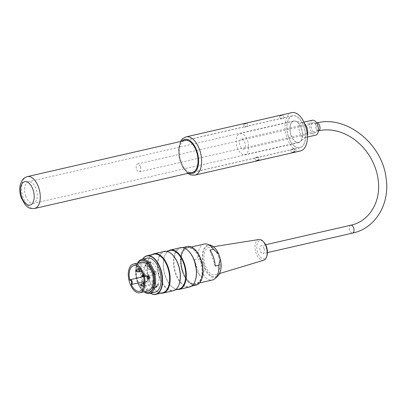 <?xml version="1.0" encoding="UTF-8"?>
<svg xmlns="http://www.w3.org/2000/svg" width="407" height="407" viewBox="0 0 407 407"><rect width="100%" height="100%" fill="white"/><g stroke="black" fill="none" stroke-linecap="round" stroke-linejoin="round"><path stroke-width="0.31" stroke-dasharray="2.04 1.53" d="M291.814 112.642A19.628 10.551 -102.9 0 0 285.912 134.132A19.628 10.551 -102.9 0 0 300.58 150.905M246.199 123.158L243.539 124.216C244.826 124.201 246.001 123.814 247.054 123.051L246.199 123.158M282.046 114.947L279.38 116.005C280.672 115.99 281.842 115.598 282.901 114.84L282.046 114.947M184.02 140.7A16.463 8.852 -102.9 0 0 180.036 158.389A16.463 8.852 -102.9 0 0 191.326 172.583M283.033 117.933L283.882 117.811C282.829 118.579 281.659 118.971 280.367 118.981L283.033 117.933M293.208 148.657L290.588 149.842L293.879 148.937L294.108 148.677L293.208 148.657M247.191 126.145L248.041 126.028C246.988 126.796 245.813 127.182 244.521 127.193L247.191 126.145M257.366 156.868L254.746 158.053L258.038 157.153L258.262 156.888L257.366 156.868M301.317 147.232A16.463 8.852 -102.9 0 0 304.472 128.403A16.463 8.852 -102.9 0 0 292.521 115.725A16.463 8.852 -102.9 0 0 287.571 133.75A16.463 8.852 -102.9 0 0 299.873 147.822A16.463 8.852 -102.9 0 0 301.317 147.232M146.591 281.074L146.052 281.196A13.411 7.209 -102.9 0 0 146.245 281.603L146.779 281.481A13.411 7.209 77.1 0 1 146.591 281.074L146.688 281.018A2.508 1.348 -102.9 0 0 147.161 278.149A2.508 1.348 -102.9 0 0 145.345 276.221A2.508 1.348 -102.9 0 0 145.121 276.312L145.024 276.368A13.411 7.209 77.1 0 1 144.928 275.905L144.388 276.032A13.411 7.209 -102.9 0 0 144.49 276.49L145.024 276.368M150.86 261.823L150.32 261.95A13.411 7.209 -102.9 0 0 148.555 261.955A13.411 7.209 -102.9 0 0 145.126 265.11L145.665 264.988A13.411 7.209 77.1 0 1 149.089 261.833A13.411 7.209 77.1 0 1 150.86 261.823L151.18 262.785A12.485 6.71 -102.9 0 0 149.298 262.734A12.485 6.71 -102.9 0 0 145.981 265.944L145.665 264.988M153.312 287.978L152.778 288.105A13.411 7.209 -102.9 0 0 154.543 288.1A13.411 7.209 -102.9 0 0 157.972 284.941L158.506 284.819A13.411 7.209 77.1 0 1 155.082 287.973A13.411 7.209 77.1 0 1 153.312 287.978L152.996 287.021A12.485 6.71 -102.9 0 0 154.874 287.072A12.485 6.71 -102.9 0 0 158.191 283.862L158.506 284.819M144.388 276.032A0.656 0.351 -102.9 0 0 144.505 276.038A0.656 0.351 -102.9 0 0 144.51 276.038A13.192 7.092 -102.9 0 0 144.592 276.424A2.508 1.348 -102.9 0 0 144.582 276.434L144.49 276.49M146.052 281.196L146.149 281.14A2.508 1.348 -102.9 0 0 146.159 281.135A13.192 7.092 -102.9 0 0 146.322 281.476A0.656 0.351 -102.9 0 0 146.245 281.603M146.907 281.313L148.209 280.52L146.907 281.313A0.656 0.351 -102.9 0 0 146.779 281.481M148.209 280.52L146.403 275.096L145.101 275.89A0.656 0.351 -102.9 0 1 145.045 275.915A0.656 0.351 -102.9 0 1 144.928 275.905M146.367 281.435A0.656 0.351 -102.9 0 0 146.322 281.476A13.192 7.092 -102.9 0 0 152.701 287.881L152.457 287.144A12.485 6.71 -102.9 0 0 154.334 287.194A12.485 6.71 -102.9 0 0 157.651 283.984L157.896 284.717A13.192 7.092 -102.9 0 0 157.835 271.204A13.192 7.092 -102.9 0 0 150.397 262.174L150.32 261.95M145.126 265.11L145.447 266.066A12.485 6.71 77.1 0 1 148.758 262.856A12.485 6.71 77.1 0 1 150.641 262.907L150.397 262.174A13.192 7.092 -102.9 0 0 148.601 262.169A13.192 7.092 -102.9 0 0 145.202 265.333A13.192 7.092 -102.9 0 0 144.51 276.038A0.656 0.351 -102.9 0 0 144.566 276.012L145.101 275.89M147.67 280.642L145.869 275.224L144.566 276.012M154.914 281.588A2.06 1.109 -102.9 0 0 152.89 280.799A2.06 1.109 -102.9 0 0 153.597 283.893A2.06 1.109 -102.9 0 0 154.874 283.796A2.06 1.109 -102.9 0 0 154.914 281.588M150.147 267.267A2.06 1.109 -102.9 0 0 148.123 266.473A2.06 1.109 -102.9 0 0 148.83 269.571A2.06 1.109 -102.9 0 0 150.107 269.475A2.06 1.109 -102.9 0 0 150.147 267.267M147.003 277.793A2.452 1.318 77.1 0 1 147.624 274.689A2.452 1.318 77.1 0 1 149.455 276.785A2.452 1.318 77.1 0 1 148.718 279.472A2.452 1.318 77.1 0 1 147.003 277.793M156.166 272.217A2.06 1.109 -102.9 0 0 154.141 271.423A2.06 1.109 -102.9 0 0 154.853 274.516A2.06 1.109 -102.9 0 0 156.125 274.425A2.06 1.109 -102.9 0 0 156.166 272.217M152.778 288.105L152.701 287.881A13.192 7.092 -102.9 0 0 154.497 287.886A13.192 7.092 -102.9 0 0 157.896 284.717L157.972 284.941M157.651 283.984L158.191 283.862M152.457 287.144L152.996 287.021M145.447 266.066L145.981 265.944M150.641 262.907L151.18 262.785M145.869 275.224L146.403 275.096M145.121 276.312L130.077 279.751M144.185 281.583L146.159 281.135M148.204 290.893A14.718 7.911 77.1 0 1 137.902 280.81A14.718 7.911 77.1 0 1 141.631 262.2M155.601 272.425A1.623 0.875 -102.9 0 0 154.462 271.311A1.623 0.875 -102.9 0 0 154.004 271.8A1.623 0.875 -102.9 0 0 154.563 274.242A1.623 0.875 -102.9 0 0 155.189 274.481A1.623 0.875 -102.9 0 0 155.601 272.425M154.345 281.797A1.623 0.875 -102.9 0 0 153.21 280.688A1.623 0.875 -102.9 0 0 152.752 281.176A1.623 0.875 -102.9 0 0 153.307 283.613A1.623 0.875 -102.9 0 0 153.938 283.852A1.623 0.875 -102.9 0 0 154.345 281.797M149.583 267.475A1.623 0.875 77.1 0 1 149.171 269.531A1.623 0.875 77.1 0 1 148.545 269.292A1.623 0.875 77.1 0 1 147.985 266.85A1.623 0.875 77.1 0 1 148.443 266.361A1.623 0.875 77.1 0 1 149.583 267.475M147.543 277.666A2.452 1.318 -102.9 0 0 149.257 279.35A2.452 1.318 -102.9 0 0 149.995 276.663A2.452 1.318 -102.9 0 0 148.163 274.567A2.452 1.318 -102.9 0 0 147.543 277.666M149.145 275.829L148.265 276.368L148.469 276.979L149.038 276.633L149.338 277.533L148.372 278.123L148.575 278.734L149.852 277.956L149.145 275.829L148.265 276.368M148.443 277.167L149.013 276.821L149.216 277.437L148.336 277.971L147.573 275.681L147.883 275.488L148.443 277.167L148.082 277.248L149.013 276.821M147.904 276.45L148.107 277.065L148.682 276.714L148.977 277.615L148.016 278.205L148.219 278.815L149.496 278.042L148.789 275.91M149.496 278.042L149.852 277.956M148.219 278.815L148.575 278.734M148.016 278.205L148.372 278.123M148.977 277.615L149.338 277.533M148.682 276.714L149.038 276.633M148.107 277.065L148.469 276.979M148.657 276.902L148.86 277.518L149.216 277.437M148.86 277.518L148.336 277.971M147.975 278.052L147.212 275.763L147.573 275.681M147.212 275.763L147.883 275.488M147.527 275.575L148.082 277.248M182.743 271.235A18.59 9.992 -102.9 0 0 188.589 281.232A18.59 9.992 -102.9 0 0 201.546 276.628A18.59 9.992 -102.9 0 0 195.864 251.816A18.59 9.992 -102.9 0 0 182.194 253.312A18.59 9.992 -102.9 0 0 182.743 271.235M182.824 271.189A18.427 9.905 77.1 0 1 187.49 247.888A18.427 9.905 77.1 0 1 201.262 263.634A18.427 9.905 77.1 0 1 195.721 283.806A18.427 9.905 77.1 0 1 186.462 278.551A18.427 9.905 77.1 0 1 182.824 271.189M194.332 259.605L197.919 258.781L203.012 263.507L204.67 268.488L203.215 274.715L199.633 275.534A18.427 9.905 77.1 0 1 194.332 259.605L199.633 275.534M203.215 274.715A18.427 9.905 -102.9 0 0 212.474 279.97M204.243 244.047A18.427 9.905 -102.9 0 0 197.919 258.781M215.222 266.056L209.92 250.122M218.645 257.112A14.067 7.56 77.1 0 1 215.354 274.827A14.067 7.56 77.1 0 1 204.573 262.876A14.067 7.56 77.1 0 1 209.076 247.425A14.067 7.56 77.1 0 1 218.645 257.112M258.938 239.504A10.648 5.723 -102.9 0 0 255.464 250.875A10.648 5.723 -102.9 0 0 263.344 260.327A10.648 5.723 -102.9 0 0 263.69 260.246M266.972 255.647A9.341 5.021 77.1 0 1 264.087 258.816A9.341 5.021 77.1 0 1 256.807 247.324A9.341 5.021 77.1 0 1 263.894 242.216M264.046 248.519A4.034 2.167 -102.9 0 0 261.228 245.757A4.034 2.167 -102.9 0 0 260.012 250.173A4.034 2.167 -102.9 0 0 263.029 253.622A4.034 2.167 -102.9 0 0 264.046 248.519M141.605 260.439A16.443 8.837 -102.9 0 0 136.66 278.439A16.443 8.837 -102.9 0 0 148.947 292.491M144.134 291.824A17.445 9.376 77.1 0 1 137.556 263.131M182.86 271.271A18.915 10.17 -102.9 0 0 188.807 281.441A18.915 10.17 -102.9 0 0 201.989 276.755A18.915 10.17 -102.9 0 0 196.205 251.506A18.915 10.17 -102.9 0 0 182.295 253.032A18.915 10.17 -102.9 0 0 182.86 271.271M201.745 279.075A19.572 10.521 77.1 0 1 182.545 271.459A19.572 10.521 77.1 0 1 182.906 250.534A19.572 10.521 77.1 0 1 194.973 249.522M187.276 246.54A19.79 10.638 -102.9 0 0 182.265 271.561A19.79 10.638 -102.9 0 0 196.113 285.114M150.371 293.193A19.79 10.638 77.1 0 1 148.163 291.443A19.79 10.638 77.1 0 1 141.351 261.721A19.79 10.638 77.1 0 1 142.577 259.183M142.643 259.167A19.572 10.521 -102.9 0 0 141.285 261.91A19.572 10.521 -102.9 0 0 148.016 291.3A19.572 10.521 -102.9 0 0 150.437 293.177M180.423 247.715A20.172 10.841 -102.9 0 0 174.359 269.8A20.172 10.841 -102.9 0 0 189.433 287.037M188.324 250.809A19.79 10.638 -102.9 0 0 180.82 248.016A19.79 10.638 -102.9 0 0 174.873 269.683A19.79 10.638 -102.9 0 0 189.662 286.594A19.79 10.638 -102.9 0 0 195.197 280.815M170.07 250.478A19.79 10.638 -102.9 0 0 164.474 256.425A19.79 10.638 -102.9 0 0 171.281 286.141A19.79 10.638 -102.9 0 0 178.907 289.056M177.177 289.453A20.172 10.841 77.1 0 1 171.535 286.386A20.172 10.841 77.1 0 1 164.591 256.095A20.172 10.841 77.1 0 1 168.335 250.88M164.291 251.414A20.172 10.841 -102.9 0 0 158.226 273.494A20.172 10.841 -102.9 0 0 173.306 290.735M172.192 254.507A19.79 10.638 -102.9 0 0 164.693 251.714A19.79 10.638 -102.9 0 0 158.74 273.377A19.79 10.638 -102.9 0 0 173.53 290.288A19.79 10.638 -102.9 0 0 179.07 284.508M153.938 254.177A19.79 10.638 -102.9 0 0 148.341 260.119A19.79 10.638 -102.9 0 0 155.153 289.84A19.79 10.638 -102.9 0 0 162.78 292.755M161.045 293.152A20.172 10.841 77.1 0 1 155.403 290.084A20.172 10.841 77.1 0 1 148.463 259.793A20.172 10.841 77.1 0 1 152.208 254.573M137.79 263.08A16.443 8.837 -102.9 0 0 136.299 278.52A16.443 8.837 -102.9 0 0 144.363 291.773M155.087 292.114A17.445 9.376 77.1 0 1 142.048 277.203A17.445 9.376 77.1 0 1 147.293 258.104M140.41 166.743A4.034 2.167 -102.9 0 0 137.586 163.98A4.034 2.167 -102.9 0 0 136.37 168.396A4.034 2.167 -102.9 0 0 139.387 171.846A4.034 2.167 -102.9 0 0 140.41 166.743M304.777 123.993A7.631 4.106 -102.9 0 0 302.666 122.69A7.631 4.106 -102.9 0 0 301.663 122.69A7.631 4.106 -102.9 0 0 299.369 131.049A7.631 4.106 -102.9 0 0 305.072 137.571A7.631 4.106 -102.9 0 0 305.978 137.134A7.631 4.106 -102.9 0 0 307.31 135.043M312.413 120.228A7.631 4.106 -102.9 0 0 310.119 128.581A7.631 4.106 -102.9 0 0 315.822 135.109M298.504 123.321A10.903 5.861 -102.9 0 0 295.197 121.144A10.903 5.861 -102.9 0 0 293.762 121.149A10.903 5.861 -102.9 0 0 290.486 133.084A10.903 5.861 -102.9 0 0 298.631 142.399A10.903 5.861 -102.9 0 0 299.928 141.778A10.903 5.861 -102.9 0 0 302.355 133.354A10.903 5.861 -102.9 0 0 298.504 123.321M244.739 135.638A10.903 5.861 -102.9 0 0 239.998 133.465A10.903 5.861 -102.9 0 0 236.716 145.401A10.903 5.861 -102.9 0 0 244.866 154.721A10.903 5.861 -102.9 0 0 248.641 146.937A10.903 5.861 -102.9 0 0 244.739 135.638M243.513 140.12A5.123 2.757 -102.9 0 0 241.285 139.097A5.123 2.757 -102.9 0 0 239.748 144.709A5.123 2.757 -102.9 0 0 243.574 149.089A5.123 2.757 -102.9 0 0 245.35 145.431A5.123 2.757 -102.9 0 0 243.513 140.12M315.201 123.692A5.123 2.757 -102.9 0 0 312.973 122.67A5.123 2.757 -102.9 0 0 311.436 128.281A5.123 2.757 -102.9 0 0 315.262 132.662A5.123 2.757 -102.9 0 0 317.038 129.004A5.123 2.757 -102.9 0 0 315.201 123.692M288.405 136.513A16.356 8.791 -102.9 0 0 299.852 147.716A16.356 8.791 -102.9 0 0 304.767 129.808A16.356 8.791 -102.9 0 0 292.547 115.832A16.356 8.791 -102.9 0 0 288.405 136.513M25.656 195.777A11.121 5.978 -102.9 0 0 33.44 203.393A11.121 5.978 -102.9 0 0 36.783 191.219A11.121 5.978 -102.9 0 0 28.47 181.71A11.121 5.978 -102.9 0 0 25.656 195.777M290.898 134.997A11.121 5.978 -102.9 0 0 298.682 142.613A11.121 5.978 -102.9 0 0 302.025 130.438A11.121 5.978 -102.9 0 0 293.712 120.935A11.121 5.978 -102.9 0 0 290.898 134.997M186.075 136.874A19.628 10.551 -102.9 0 0 180.174 158.359A19.628 10.551 -102.9 0 0 194.841 175.132M189.138 173.082A17.445 9.376 77.1 0 1 179.523 158.506A17.445 9.376 77.1 0 1 181.832 141.204M146.149 281.14L146.688 281.018M145.304 274.786A1.623 0.875 77.1 0 1 144.892 276.841A1.623 0.875 77.1 0 1 143.676 275.453A1.623 0.875 77.1 0 1 144.164 273.672A1.623 0.875 77.1 0 1 145.304 274.786M144.063 284.213A1.623 0.875 77.1 0 1 143.783 286.152A1.623 0.875 77.1 0 1 143.702 286.192L153.938 283.852M143.635 286.213A1.623 0.875 77.1 0 1 142.419 284.824A1.623 0.875 77.1 0 1 142.913 283.048M138.873 271.891A1.623 0.875 77.1 0 1 137.658 270.502A1.623 0.875 77.1 0 1 138.146 268.722M144.831 274.908A1.531 0.824 -102.9 0 0 143.579 273.947A1.531 0.824 -102.9 0 0 143.295 275.539A1.531 0.824 -102.9 0 0 144.246 276.852A1.531 0.824 -102.9 0 0 144.831 274.908M142.323 283.318A1.531 0.824 -102.9 0 0 142.043 284.91A1.531 0.824 -102.9 0 0 142.989 286.223M137.561 268.996A1.531 0.824 -102.9 0 0 137.276 270.589A1.531 0.824 -102.9 0 0 138.227 271.901M142.435 276.495A0.763 0.412 77.1 0 1 141.962 275.844A0.763 0.412 77.1 0 1 142.099 275.051M141.178 285.872A0.763 0.412 77.1 0 1 140.705 285.215A0.763 0.412 77.1 0 1 140.847 284.427M136.411 271.545A0.763 0.412 77.1 0 1 135.943 270.894A0.763 0.412 77.1 0 1 136.08 270.1M204.67 268.488A16.57 8.908 -102.9 0 0 217.75 276.083M210.684 245.248A16.57 8.908 -102.9 0 0 203.012 263.507M206.96 246.194A15.975 8.588 77.1 0 1 218.661 254.212A15.975 8.588 77.1 0 1 217.72 275.595A15.975 8.588 77.1 0 1 204.609 266.616A15.975 8.588 77.1 0 1 206.96 246.194M318.605 130.779A4.034 2.167 77.1 0 1 315.588 127.33A4.034 2.167 77.1 0 1 316.804 122.914M350.834 225.224A4.034 2.167 -102.9 0 0 349.623 229.64A4.034 2.167 -102.9 0 0 352.635 233.089M27.3 176.613A16.356 8.791 -102.9 0 0 23.158 197.293A16.356 8.791 -102.9 0 0 34.605 208.491M180.469 141.514L178.408 149.267L179.192 158.582L182.545 167.313L187.775 173.397M279.38 116.005L280.367 118.981M282.901 114.84L283.888 117.811M290.588 149.842L291.575 152.813M294.108 148.677L295.09 151.643M243.539 124.216L244.521 127.193M247.054 123.051L248.041 126.028M254.746 158.053L255.728 161.03M258.262 156.888L259.244 159.854M292.521 115.725L184.992 140.364M299.873 147.822L192.343 172.461M148.555 261.955L149.089 261.833M154.543 288.1L155.082 287.973M144.505 276.038L145.045 275.915M154.874 287.072L154.334 287.194M149.298 262.734L148.758 262.856M143.35 276.674L145.345 276.221M148.601 262.169L133.725 265.573M154.497 287.886L139.621 291.295M154.563 274.242L154.853 274.516M154.004 271.8L154.141 271.423M153.307 283.613L153.597 283.893M152.752 281.176L152.89 280.799M148.545 269.292L148.83 269.571M147.985 266.85L148.123 266.473M148.718 279.472L149.257 279.35M147.624 274.689L148.163 274.567M130.291 279.67L129.981 279.792M143.554 276.714L144.892 276.841L155.189 274.481M142.908 274.45L144.164 273.672L154.462 271.311M144.175 282.758L153.21 280.688M141.544 271.276L149.171 269.531M139.621 268.386L148.443 266.361M191.361 246.998L187.49 247.888M199.593 282.921L195.721 283.806M213.431 246.734L209.076 247.425M219.577 273.55L215.354 274.827M182.194 253.312L182.295 253.032M171.281 286.141L171.535 286.386M164.474 256.425L164.591 256.095M148.341 260.119L148.463 259.793M166.422 251.317L164.693 251.714M175.264 289.891L173.53 290.288M182.555 247.619L180.82 248.016M191.392 286.197L189.662 286.594M139.387 171.846L318.416 130.82M137.586 163.98L316.615 122.955M265.639 244.744L261.228 245.757M267.44 252.61L263.029 253.622M303.968 122.161L301.663 122.69M307.377 137.042L305.072 137.571M302.666 122.69L295.197 121.144M305.978 137.134L299.928 141.778M293.762 121.149L239.998 133.465M298.631 142.399L244.866 154.721M312.973 122.67L241.285 139.097M315.262 132.662L243.574 149.089M292.547 115.832L186.004 140.247M299.852 147.716L193.31 172.125M293.712 120.935L28.47 181.71M298.682 142.613L33.44 203.393"/><path stroke-width="0.61" d="M187.775 173.397L190.766 174.929L194.841 175.132L300.58 150.905A19.628 10.551 -102.9 0 0 302.299 150.203A19.628 10.551 -102.9 0 0 306.059 127.757A19.628 10.551 -102.9 0 0 291.814 112.642L186.075 136.874L182.509 138.818L180.469 141.514M294.861 151.908L291.575 152.813L294.2 151.638L295.09 151.648L294.861 151.908M259.02 160.119L255.728 161.03L258.353 159.854L259.249 159.859L259.02 160.119M191.326 172.583A16.463 8.852 -102.9 0 0 192.343 172.461A16.463 8.852 -102.9 0 0 193.788 171.871A16.463 8.852 -102.9 0 0 196.942 153.042A16.463 8.852 -102.9 0 0 184.992 140.364A16.463 8.852 -102.9 0 0 184.02 140.7M131.644 284.457L131.11 284.152A13.192 7.092 -102.9 0 0 139.621 291.295A13.192 7.092 -102.9 0 0 143.585 276.852A13.192 7.092 -102.9 0 0 133.725 265.573A13.192 7.092 -102.9 0 0 129.818 280.265L130.077 279.751A2.508 1.348 77.1 0 1 130.291 279.67A2.508 1.348 77.1 0 1 132.107 281.588A2.508 1.348 77.1 0 1 131.644 284.457L144.185 281.583M131.11 284.152A2.071 1.114 -102.9 0 0 131.476 281.593A2.071 1.114 -102.9 0 0 129.818 280.265L130.077 279.751M133.384 264.087L141.631 262.2A14.718 7.911 77.1 0 1 151.933 272.278A14.718 7.911 77.1 0 1 148.204 290.893L139.962 292.781A14.718 7.911 -102.9 0 0 144.388 276.668A14.718 7.911 -102.9 0 0 133.384 264.087A14.718 7.911 -102.9 0 0 129.66 282.702A14.718 7.911 -102.9 0 0 139.962 292.781M199.593 282.921L212.474 279.97A18.427 9.905 -102.9 0 0 215.161 278.5A18.427 9.905 -102.9 0 0 218.803 265.232L220.258 259.01L218.6 254.024L213.502 249.303L209.92 250.122A18.427 9.905 77.1 0 1 215.222 266.056L218.803 265.232M213.502 249.303A18.427 9.905 -102.9 0 0 207.3 244.2A18.427 9.905 -102.9 0 0 204.243 244.047L191.361 246.998M219.577 273.55L263.69 260.246A10.648 5.723 -102.9 0 0 266.631 256.715A10.648 5.723 -102.9 0 0 266.188 246.835A10.648 5.723 -102.9 0 0 263.126 241.402A10.648 5.723 -102.9 0 0 258.938 239.504L213.431 246.734M263.126 241.402L263.894 242.216A9.341 5.021 77.1 0 1 266.972 255.647L266.631 256.715M144.363 291.773A16.443 8.837 -102.9 0 0 148.591 292.572L148.947 292.491A16.443 8.837 -102.9 0 0 153.108 271.698A16.443 8.837 -102.9 0 0 141.605 260.439L141.244 260.521A16.443 8.837 -102.9 0 0 137.79 263.08M137.556 263.131A17.445 9.376 77.1 0 1 141.855 259.351A17.445 9.376 77.1 0 1 154.065 271.296A17.445 9.376 77.1 0 1 149.649 293.361A17.445 9.376 77.1 0 1 144.134 291.824M194.973 249.522A19.572 10.521 77.1 0 1 195.045 249.593A19.572 10.521 77.1 0 1 201.78 278.983A19.572 10.521 77.1 0 1 201.745 279.075M191.392 286.197L196.113 285.114A19.79 10.638 -102.9 0 0 201.709 279.171A19.79 10.638 -102.9 0 0 201.124 260.093A19.79 10.638 -102.9 0 0 194.902 249.45A19.79 10.638 -102.9 0 0 187.276 246.54L182.555 247.619M142.577 259.183A19.79 10.638 77.1 0 1 146.947 255.779A19.79 10.638 77.1 0 1 160.801 269.332A19.79 10.638 77.1 0 1 155.789 294.358A19.79 10.638 77.1 0 1 150.371 293.193M150.437 293.177A19.572 10.521 -102.9 0 0 160.816 289.021A19.572 10.521 -102.9 0 0 160.516 269.434A19.572 10.521 -102.9 0 0 142.643 259.167M179.309 289.357L189.433 287.037A20.172 10.841 -102.9 0 0 195.136 280.978A20.172 10.841 -102.9 0 0 194.541 261.533A20.172 10.841 -102.9 0 0 188.197 250.687A20.172 10.841 -102.9 0 0 180.423 247.715L170.299 250.035A20.172 10.841 77.1 0 1 184.412 263.853A20.172 10.841 77.1 0 1 179.309 289.357A20.172 10.841 77.1 0 1 177.177 289.453M195.197 280.815A19.79 10.638 -102.9 0 0 195.258 280.652A19.79 10.638 -102.9 0 0 194.673 261.569A19.79 10.638 -102.9 0 0 188.451 250.931A19.79 10.638 -102.9 0 0 188.324 250.809M175.264 289.891L178.907 289.056A19.79 10.638 -102.9 0 0 183.918 264.036A19.79 10.638 -102.9 0 0 170.07 250.478L166.422 251.317M168.335 250.88A20.172 10.841 77.1 0 1 170.299 250.035M163.176 293.055L173.306 290.735A20.172 10.841 -102.9 0 0 179.009 284.676A20.172 10.841 -102.9 0 0 178.408 265.227A20.172 10.841 -102.9 0 0 172.069 254.385A20.172 10.841 -102.9 0 0 164.291 251.414L154.167 253.734A20.172 10.841 77.1 0 1 168.284 267.547A20.172 10.841 77.1 0 1 163.176 293.055A20.172 10.841 77.1 0 1 161.045 293.152M179.07 284.508A19.79 10.638 -102.9 0 0 179.131 284.345A19.79 10.638 -102.9 0 0 178.541 265.267A19.79 10.638 -102.9 0 0 172.319 254.624A19.79 10.638 -102.9 0 0 172.192 254.507M155.789 294.358L162.78 292.755A19.79 10.638 -102.9 0 0 167.791 267.73A19.79 10.638 -102.9 0 0 153.938 254.177L146.947 255.779M152.208 254.573A20.172 10.841 77.1 0 1 154.167 253.734M148.591 292.572A16.443 8.837 -102.9 0 0 152.752 271.779A16.443 8.837 -102.9 0 0 141.244 260.521M141.855 259.351L147.293 258.104A17.445 9.376 77.1 0 1 159.503 270.05A17.445 9.376 77.1 0 1 155.087 292.114L149.649 293.361M307.31 135.043A7.631 4.106 -102.9 0 0 304.98 124.211A7.631 4.106 -102.9 0 0 304.777 123.993M307.377 137.042L315.822 135.109A7.631 4.106 -102.9 0 0 318.467 129.66A7.631 4.106 -102.9 0 0 315.735 121.749A7.631 4.106 -102.9 0 0 312.413 120.228L303.968 122.161M194.841 175.132A19.628 10.551 -102.9 0 0 196.561 174.43A19.628 10.551 -102.9 0 0 200.32 151.989A19.628 10.551 -102.9 0 0 186.075 136.874M181.832 141.204A17.445 9.376 77.1 0 1 196.469 149.939A17.445 9.376 77.1 0 1 194.093 172.797A17.445 9.376 77.1 0 1 189.138 173.082M141.178 285.872C140.41 285.266 140.298 284.783 140.847 284.427A0.763 0.412 77.1 0 1 141.463 284.885A0.763 0.412 77.1 0 1 141.341 285.841A0.763 0.412 77.1 0 1 141.178 285.872L142.989 286.223A1.531 0.824 -102.9 0 0 143.325 286.167A1.531 0.824 -102.9 0 0 143.574 284.284A1.531 0.824 -102.9 0 0 142.323 283.318L142.913 283.048A1.623 0.875 77.1 0 1 144.047 284.157A1.623 0.875 77.1 0 1 144.063 284.213M136.411 271.545C135.643 270.945 135.536 270.462 136.08 270.1A0.763 0.412 77.1 0 1 136.696 270.563A0.763 0.412 77.1 0 1 136.579 271.52A0.763 0.412 77.1 0 1 136.411 271.545L138.227 271.901A1.531 0.824 -102.9 0 0 138.558 271.84A1.531 0.824 -102.9 0 0 138.812 269.958A1.531 0.824 -102.9 0 0 137.561 268.996L138.146 268.722A1.623 0.875 77.1 0 1 139.28 269.836A1.623 0.875 77.1 0 1 139.016 271.83A1.623 0.875 77.1 0 1 138.873 271.891L141.544 271.276M142.435 276.495C141.646 276.16 141.534 275.676 142.099 275.051A0.763 0.412 77.1 0 1 142.725 275.534A0.763 0.412 77.1 0 1 142.435 276.495L143.554 276.714M215.161 278.5L217.75 276.083A16.57 8.908 -102.9 0 0 220.258 259.01M218.6 254.024A16.57 8.908 -102.9 0 0 210.684 245.248L207.3 244.2M316.615 122.955L316.804 122.914A4.034 2.167 77.1 0 1 319.627 125.677A4.034 2.167 77.1 0 1 318.605 130.779L318.416 130.82M316.804 122.914C346.367 115.059 382.051 143.722 386.029 177.681C390.308 203.51 375.62 228.337 352.635 233.089A4.034 2.167 -102.9 0 0 353.658 227.986A4.034 2.167 -102.9 0 0 350.834 225.224C369.225 221.413 381.344 201.714 378.149 179.609C377.06 171.545 374.333 163.889 369.963 156.634C364.86 148.326 358.369 141.743 350.488 136.879C339.748 130.53 329.121 128.5 318.605 130.779M34.605 208.491A16.356 8.791 -102.9 0 0 39.525 190.588A16.356 8.791 -102.9 0 0 27.3 176.613C23.408 177.803 22.232 180.179 22.014 180.479L20.35 184.376C19.373 188.507 19.622 192.847 21.103 197.405L24.969 204.533L27.249 206.695C28.317 208.043 30.769 208.643 34.605 208.491L193.31 172.125M21.652 196.851A11.991 6.446 77.1 0 1 26.984 181.888A11.991 6.446 77.1 0 1 33.471 201.384A11.991 6.446 77.1 0 1 21.652 196.851M129.981 279.792L143.35 276.674M142.913 283.048L144.175 282.758M138.146 268.722L139.621 268.386M142.989 286.223L143.635 286.213M138.227 271.901L138.873 271.891M142.099 275.051L142.908 274.45M140.847 284.427L142.323 283.318M136.08 270.1L137.561 268.996M210.684 245.248C213.904 246.383 216.585 249.323 218.722 254.075C222.247 263.522 221.922 270.858 217.75 276.083M188.451 250.931L188.197 250.687M195.258 280.652L195.136 280.978M179.131 284.345L179.009 284.676M350.834 225.224L265.639 244.744M352.635 233.089L267.44 252.61M186.004 140.247L27.3 176.613"/></g></svg>
